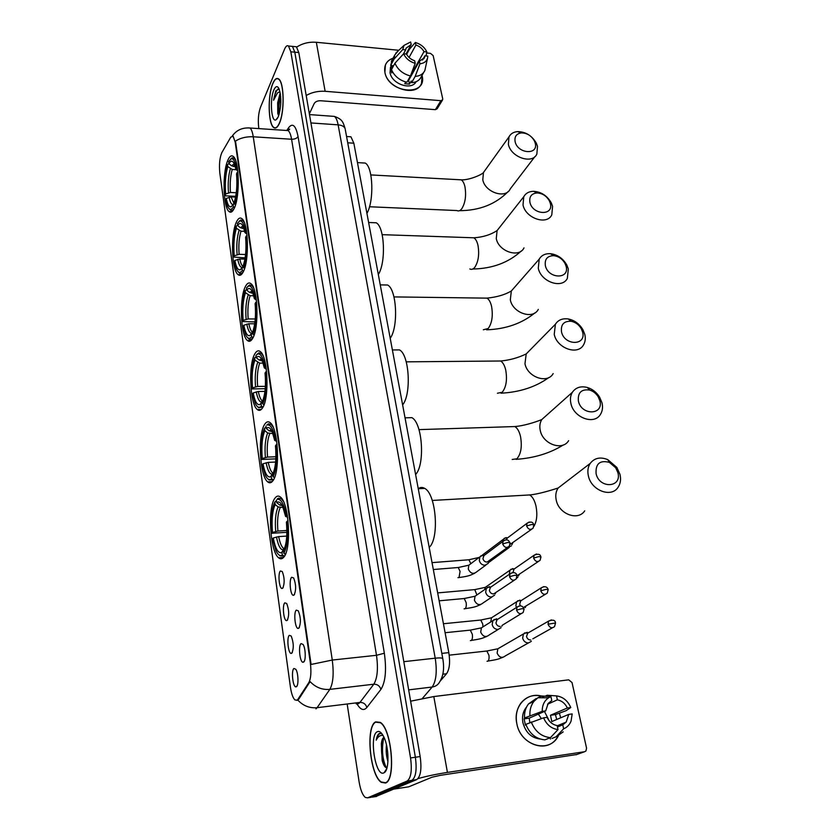 <?xml version="1.0" encoding="UTF-8"?>
<svg xmlns="http://www.w3.org/2000/svg" width="840" height="840" viewBox="0 0 840 840"><rect width="100%" height="100%" fill="white"/><g stroke="black" fill="none" stroke-linecap="round" stroke-linejoin="round"><path stroke-width="1.26" d="M243.338 271.698C249.417 260.62 248.43 222.999 241.972 218.736C240.009 217.161 238.14 218.305 236.376 222.169C230.528 234.15 231.63 270.081 238.004 274.596C239.831 276.108 241.616 275.142 243.338 271.698M272.78 480.9C280.34 472.343 278.344 428.148 270.207 422.709C268.286 421.134 266.48 421.606 264.8 424.147C257.565 433.913 259.634 476.081 267.697 481.887C269.462 483.368 271.152 483.042 272.78 480.9M262.51 407.935C269.524 398.401 267.928 356.685 260.4 351.666C258.458 350.081 256.62 350.774 254.888 353.766C248.168 364.381 249.858 404.208 257.303 409.542C259.098 411.054 260.841 410.519 262.51 407.935M252.714 338.279C259.224 327.905 257.964 288.362 251.003 283.742C249.039 282.156 247.18 283.07 245.427 286.503C239.169 297.864 240.534 335.612 247.412 340.515C249.239 342.038 251.003 341.292 252.714 338.279M234.381 208.005C240.051 196.319 239.295 160.409 233.299 156.471C231.347 154.917 229.478 156.292 227.703 160.577C222.243 173.082 223.125 207.396 229.026 211.554C230.853 213.045 232.638 211.869 234.381 208.005M283.553 557.413C291.721 549.99 289.233 502.971 280.434 497.081C278.565 495.527 276.812 495.8 275.173 497.9C267.372 506.636 269.903 551.492 278.639 557.812C280.35 559.251 281.988 559.125 283.553 557.413M296.289 610.124L298.316 610.859C300.856 617.526 301.035 623.301 298.862 628.183L298.074 628.457C295.029 628.436 293.475 612.308 296.289 610.124M291.617 577.3L293.654 577.941C296.09 584.388 296.247 590.069 294.137 594.993L293.296 595.319C290.346 595.298 288.897 579.653 291.617 577.3M301.056 643.619L303.072 644.438C305.603 647.997 306.033 660.576 303.681 662.046L302.946 662.277C299.817 662.267 298.147 645.624 301.056 643.619M289.328 635.334L291.207 636.058C293.727 642.705 293.927 648.428 291.816 653.205L291.113 653.436C288.151 653.436 286.577 637.329 289.328 635.334M284.802 602.837L286.703 603.488C289.118 609.913 289.296 615.542 287.238 620.361L286.493 620.645C283.616 620.634 282.145 605.01 284.802 602.837M280.371 570.98L282.272 571.547C284.603 577.763 284.76 583.296 282.765 588.158L281.957 588.483C279.163 588.483 277.798 573.311 280.371 570.98M293.937 668.482L295.817 669.28C298.294 672.756 298.778 685.377 296.478 686.711L295.827 686.9C292.782 686.9 291.102 670.299 293.937 668.482M297.864 699.342L297.119 700.172L294.924 699.941C292.897 697.935 291.396 693.662 290.43 687.12L219.839 173.187C219.009 164.525 219.671 157.668 221.844 152.618L230.78 137.161L233.111 136.164L235.19 142.149L310.338 662.875C311.441 671.99 310.916 678.583 308.794 682.658L297.864 699.342L298.715 699.237L296.898 700.424M357.326 703.794L357.683 705.033M348.925 136.668L350.942 136.804L353.84 143.189L448.812 652.627C450.314 662.329 449.547 669.375 446.513 673.775L439.961 681.376M385.507 783.027C396.218 780.119 391.692 728.805 380.289 722.389L375.659 721.875C365.431 726.212 369.894 775.373 381.286 782.324L385.507 783.027M279.3 123.575C284.729 112.466 284.277 82.194 278.639 78.95C276.633 77.595 274.691 79.076 272.832 83.412C267.561 95.109 268.139 124.183 273.693 127.564C275.594 128.898 277.452 127.564 279.3 123.575M297.822 700.077L297.812 700.087C303.177 705.821 309.603 708.361 317.09 707.69L315.935 708.887M375.606 796.603L416.693 779.604C420.672 776.622 421.838 768.936 420.168 756.557L298.788 52.542L294.808 52.175L292.457 46.399L290.819 46.242L292.457 46.399L294.808 52.175L415.37 757.25L294.808 52.175L290.829 51.797L288.488 46.022C287.154 45.118 285.852 46.137 284.592 49.087L260.453 107.342C258.405 113.264 257.838 120.089 258.741 127.817L258.857 128.604M416.693 779.604L411.925 780.328C415.874 777.347 417.018 769.65 415.37 757.25C417.018 769.65 415.874 777.347 411.925 780.328L372.11 797.139L411.925 780.328L407.127 781.053C411.054 778.071 412.188 770.364 410.55 757.943L290.829 51.797M371.144 797.297L367.626 797.843L407.127 781.053M247.895 127.859L250.068 128.016C251.465 129.276 252.525 132.195 253.25 136.784C246.435 136.49 240.503 137.917 235.484 141.057L311.094 664.461L332.272 660.051C333.974 673.586 333.165 683.361 329.847 689.367C322.203 690.018 315.63 687.425 310.096 681.597L298.715 699.237M258.227 410.151L258.132 409.521M248.619 341.208L248.525 340.515M239.442 275.289L239.347 274.617M230.664 212.195L230.58 211.617M347.319 705.023L359.121 781.935C360.465 789.884 362.534 795.05 365.327 797.444L367.626 797.843M384.657 766.364L383.093 761.912C381.37 754.782 381.045 747.747 382.169 740.817M298.788 52.542L296.415 46.767L294.767 46.61M375.711 722.19C365.589 726.464 369.999 775.131 381.276 782.009L385.455 782.712C396.06 779.825 391.577 729.047 380.289 722.694L375.711 722.19M387.954 761.439C386.327 756.609 385.822 751.065 386.453 744.797M383.943 737.226C382.589 738.077 381.717 740.292 381.318 743.894L384.132 737.646M381.906 733.73L379.355 733.457C377.874 734.339 376.824 736.575 376.194 740.177C377.685 737.153 379.522 735.557 381.707 735.378L383.093 735.546M383.87 772.852L384.111 772.726C389.519 770.406 389.13 746.561 383.512 736.323C381.37 732.28 379.281 730.758 377.244 731.755C368.812 735.304 375.469 777.546 383.87 772.852M381.318 743.894L382.179 760.589C383.366 764.726 384.731 767.109 386.274 767.739M376.194 740.177C377.213 736.292 378.62 733.981 380.425 733.247M386.358 767.76C382.358 759.339 381.476 749.438 383.702 738.077M558.369 735.829C549.528 754.173 520.391 745.784 516.821 723.597C512.642 705.611 528.455 690.323 543.732 696.864C534.67 693.819 527.111 695.835 521.052 702.901C516.789 708.687 515.371 715.586 516.821 723.597C520.107 743.652 545.223 753.553 556.028 739.263L558.369 735.829M418.005 778.617C426.058 776.297 435.866 774.228 447.426 772.412L584.577 751.726L585.952 750.971L586.562 748.167L572.029 682.542L568.712 679.833L433.808 696.56L447.426 772.412M410.624 701.19L433.808 696.56M559.398 713.244L560.679 717.581L559.398 713.244M576.839 754.499L440.223 775.362L432.012 777.21L408.733 786.818L394.212 789.044M547.596 704.235L557.372 699.825C561.782 700.697 565.11 703.405 567.368 707.973L550.473 715.271L551.807 721.55L568.764 714.399L566.171 722.117L562.769 724.794L557.456 726.978M550.462 737.635L558.012 729.593L557.151 725.582C552.688 724.731 549.328 721.99 547.061 717.36L543.585 717.832L525.84 724.353C529.652 733.824 536.004 738.99 544.876 739.861L550.462 737.635C541.517 736.754 535.111 731.546 531.258 721.99M526.05 724.931L525.42 725.203L524.118 718.851L526.795 717.665L524.528 717.969L542.22 711.344L545.696 710.881L529.221 718.158L529.83 722.61M544.446 711.428L549.255 720.888M557.372 699.825L556.521 695.898C562.989 696.822 567.746 700.697 570.77 707.511L566.087 710.693L555.471 714.599L556.689 719.492M540.151 739.032C531.342 737.909 525.599 732.48 522.932 722.757C521.871 716.909 522.9 711.869 526.039 707.658L526.554 707.038M524.528 717.969C524.223 712.509 525.546 707.837 528.486 703.941L536.204 698.513M529.924 715.565C529.61 710.062 530.933 705.359 533.883 701.432L537.894 697.736L541.643 695.972L550.946 696.612L551.786 700.56L548.163 703.437L545.696 710.881M556.521 695.898L547.166 695.268L545.129 696.213M558.012 729.593C551.439 728.69 546.63 724.773 543.585 717.832M542.22 711.344C542.157 705.327 544.257 700.823 548.53 697.83L550.946 696.612M570.77 707.511L567.368 707.973M551.975 738.444L556.028 736.837L563.63 728.795L562.769 724.794M550.137 737.762L550.41 739.053M563.188 731.881L556.028 736.837M568.764 714.399L572.187 713.927L571.043 721.182C569.52 724.857 567.053 727.398 563.63 728.795M538.346 714.126L541.37 718.578M555.471 714.599L550.473 715.271M529.221 718.158L524.118 718.851M272.864 83.611C267.645 95.193 268.212 123.974 273.725 127.312C275.594 128.636 277.442 127.312 279.258 123.365C284.634 112.371 284.193 82.415 278.607 79.212C276.623 77.858 274.712 79.328 272.864 83.611M280.203 92.873L277.651 102.732L280.403 94.091M279.101 88.935L275.804 90.825L273.578 100.233L277.494 92.894L279.962 91.665M278.219 116.918C281.348 107.132 281.62 97.787 279.069 88.883C277.431 85.596 275.699 85.942 273.871 89.922C269.661 99.078 271.226 122.462 275.909 119.889L278.219 116.918M277.651 102.732L277.778 113.537L278.67 115.763M273.578 100.233C274.701 94.07 276.339 90.248 278.502 88.757M279.174 114.209C278.502 108.686 278.985 102.711 280.655 96.264M278.691 115.721L278.681 115.668C277.557 109.316 278.145 102.249 280.455 94.479M617.873 472.584L615.71 467.796L609.409 462.389C599.886 459.931 595.445 463.691 596.096 473.676C599.351 489.08 622.283 487.767 617.873 472.584M588.399 475.965C587.307 471.146 587.916 466.956 590.195 463.418C594.468 457.937 600.317 456.666 607.74 459.617L616.854 467.429L619.973 474.358C621.149 479.346 620.508 483.672 618.051 487.326C611.341 498.099 591.287 490.497 588.399 475.965M277.945 498.834L277.483 499.391C281.096 498.813 284.046 504.189 286.314 515.519L285.579 516.422L282.681 506.478C280.718 502.394 278.733 501.102 276.728 502.604L279.647 504.998L282.293 505.669M286.881 532.298L271.814 533.284C270.596 519.361 271.614 508.935 274.858 501.995L276.476 500.787M283.311 501.228L281.484 498.96L278.534 498.152L277.337 498.866M288.078 520.937L287.133 521.231C288.414 535.846 287.332 546.525 283.878 553.287L285.18 554.348L285.936 552.972M286.314 515.519L287.312 515.214M274.858 501.995L275.216 504.546C272.36 510.773 271.446 520.076 272.496 532.444L271.814 533.284M276.728 502.604L276.37 500.042M283.878 553.287L283.5 550.641C286.534 544.551 287.5 535.048 286.398 522.123L287.133 521.231M272.496 532.444L277.904 531.058L286.881 530.492M283.112 507.476L278.124 506.93L275.216 504.546M287.616 517.209L285.579 516.422M429.188 547.386C439.593 538.356 436.118 493.889 424.694 488.397C422.447 487.043 420.294 487.158 418.257 488.733L424.694 488.397M284.519 556.059L282.314 555.062C280.151 556.437 278.04 554.999 275.982 550.736L272.58 538.808L273.262 537.978C275.257 548.268 277.935 553.182 281.306 552.751L281.946 552.426L282.314 555.062M279.804 555.775L283.616 556.122M286.744 536.067L278.681 536.603L273.262 537.978M281.946 552.426L283.815 550.074M599.823 400.649L598.206 396.795C596.085 393.414 593.24 391.167 589.67 390.065C581.353 388.931 577.595 392.627 578.413 401.153C581.5 415.842 604.044 415.159 599.823 400.649M570.917 403.536C569.95 399.252 570.433 395.504 572.365 392.291C575.768 387.45 580.745 385.844 587.297 387.461C592.462 389.067 596.578 392.312 599.634 397.194L601.976 402.78C603.036 407.211 602.522 411.096 600.432 414.414C594.226 425.261 573.731 417.795 570.917 403.536M267.509 424.925L267.435 424.998C270.721 424.463 273.368 429.251 275.394 439.373L274.691 440.391L272.16 431.655C270.228 427.634 268.275 426.573 266.28 428.474L269.125 430.815L272.097 431.508M275.835 458.861L261.618 459.449C260.453 446.03 261.418 435.624 264.505 428.221L266.081 427.119M272.937 426.731L271.215 424.578L268.495 423.822L266.889 424.945M277.084 444.497L276.171 444.812C277.389 458.882 276.37 469.539 273.094 476.805L274.565 477.477M275.394 439.373L276.36 439.047M264.505 428.221L264.841 430.657C262.122 437.294 261.261 446.576 262.269 458.504L261.618 459.449M266.28 428.474L265.934 426.038M273.094 476.805L272.738 474.275C275.615 467.754 276.518 458.272 275.468 445.82L276.171 444.812M262.269 458.504L267.54 457.086L275.919 456.75M272.947 433.608L267.677 432.989L264.841 430.657M276.707 441.368L274.691 440.391M415.611 474.527C425.261 464.594 422.436 422.782 411.852 417.648L405.962 417.806M273.462 479.84L271.604 478.832C269.441 480.659 267.351 479.462 265.325 475.241L262.343 464.719L262.993 463.785C264.779 472.973 267.183 477.351 270.228 476.942L271.257 476.322L271.604 478.832M268.853 479.934L272.874 479.871M275.615 462.063L268.275 462.368L262.993 463.785M271.257 476.322L272.769 474.516M582.582 331.937L581.291 328.703C578.865 324.639 575.484 322.171 571.158 321.279C563.861 320.964 560.648 324.502 561.519 331.905C564.459 345.923 586.635 345.818 582.582 331.937M554.232 334.362L555.398 324.25C558.17 319.945 562.464 318.181 568.26 318.969C574.518 320.25 579.4 323.831 582.908 329.7L584.787 334.383C585.732 338.342 585.312 341.828 583.538 344.852C577.804 355.709 556.962 348.338 554.232 334.362M256.305 357.735L255.969 355.404L257.817 353.955C260.788 353.441 263.172 357.714 264.978 366.776L264.317 367.899L262.101 360.224C260.211 356.255 258.279 355.425 256.305 357.735L259.088 360.024L262.332 360.749M265.22 388.689L251.874 388.941C250.761 375.995 251.674 365.61 254.615 357.808L256.168 356.79M262.973 355.562L261.377 353.524L258.867 352.832L256.914 354.385M264.978 366.776L265.923 366.44M266.606 371.647L265.724 371.963C266.889 385.529 265.923 396.155 262.805 403.862L263.991 404.838M254.615 357.808L254.94 360.139C252.347 367.122 251.538 376.373 252.494 387.891L251.874 388.941M262.805 403.862L262.469 401.457C265.199 394.548 266.06 385.088 265.052 373.076L265.724 371.963M252.494 387.891L257.639 386.453L265.387 386.327M263.172 363.111L259.718 363.143L254.94 360.139M266.312 369.054L264.317 367.899M402.623 404.901C411.611 394.191 409.322 354.721 399.514 349.913L394.181 349.933M262.983 407.127L261.397 406.119C259.245 408.387 257.177 407.442 255.192 403.274L252.567 393.981L253.197 392.942C254.783 401.163 256.956 405.08 259.697 404.681L261.062 403.725L261.397 406.119M257.618 406.749L258.458 407.663L262.637 407.138M264.947 391.377L258.342 391.493L253.197 392.942M261.062 403.725L262.553 402.045M566.097 266.228L565.026 263.456C562.359 258.877 558.579 256.284 553.686 255.665C547.271 255.875 544.499 259.214 545.38 265.703C548.174 279.101 569.982 279.52 566.097 266.228M538.283 268.243L539.217 259.13C541.517 255.255 545.244 253.449 550.379 253.691C557.456 254.583 562.926 258.342 566.79 264.957L568.333 268.968L567.336 278.407C562.054 289.202 540.928 281.904 538.283 268.243M246.771 290.157L246.456 287.921L248.588 286.031C251.276 285.548 253.418 289.369 255.035 297.496L254.405 298.704L252.462 291.931C250.625 288.057 248.724 287.459 246.771 290.157L249.491 292.394L252.956 293.149M254.982 321.93L242.56 321.542C241.5 309.036 242.361 298.694 245.165 290.524L246.687 289.58M253.418 287.5L251.937 285.59L249.638 284.949L247.716 286.493M255.035 297.496L255.969 297.139M256.609 302.117L255.749 302.442C256.872 315.525 255.948 326.119 252.987 334.226L254.069 335.118M245.165 290.524L245.469 292.74C243.012 300.058 242.235 309.278 243.159 320.397L242.56 321.542M252.987 334.226L252.662 331.937C255.266 324.671 256.074 315.242 255.119 303.649L255.749 302.442M243.159 320.397L248.178 318.938L255.276 318.969M253.754 295.754L250.152 295.712L245.469 292.74M256.378 300.017L254.405 298.704M390.212 338.289C398.58 326.918 396.743 289.517 387.639 285.012L382.841 284.928M253.019 337.691L251.643 336.693C249.512 339.392 247.475 338.688 245.543 334.604L243.233 326.361L243.821 325.227C245.249 332.608 247.202 336.105 249.679 335.717L251.328 334.404L251.643 336.693M247.716 337.754L248.566 338.699C250.016 339.917 251.454 339.581 252.861 337.691M254.72 323.788L248.85 323.757L243.821 325.227M251.328 334.404L252.788 332.84M550.316 203.333L549.413 200.928C546.546 195.951 542.451 193.294 537.128 192.948C531.468 193.494 529.074 196.634 529.924 202.367C532.591 215.177 554.053 216.079 550.316 203.333M523.016 204.96L523.761 196.718C525.704 193.232 528.948 191.436 533.505 191.31C541.212 191.814 547.134 195.657 551.282 202.85L552.583 206.335L551.786 214.872C546.924 225.561 525.577 218.305 523.016 204.96M237.657 225.519L237.363 223.388L239.726 221.036C242.151 220.573 244.094 223.997 245.543 231.304L244.944 232.596L243.233 226.611C241.447 222.821 239.589 222.464 237.657 225.519L240.324 227.714L243.947 228.522M245.144 257.87L233.657 257.04C232.638 244.954 233.457 234.654 236.124 226.16L237.626 225.288M244.241 222.359L242.876 220.573L240.765 219.996L238.98 221.414M245.543 231.304L246.446 230.937M247.054 235.704L246.225 236.03C247.296 248.672 246.424 259.214 243.6 267.677L244.597 268.495M236.124 226.16L236.418 228.291C234.066 235.883 233.331 245.059 234.224 255.822L233.657 257.04M243.6 267.677L243.296 265.482C245.763 257.911 246.54 248.525 245.616 237.332L246.225 236.03M234.224 255.822L239.127 254.331L245.584 254.51M244.681 231.336L241.007 231.21L236.418 228.291M246.75 233.961L244.944 232.596M378.315 274.502C386.137 262.574 384.678 227 376.226 222.789L371.91 222.621M243.527 271.31L242.329 270.333C240.219 273.441 238.224 272.99 236.334 268.989L234.297 261.66L234.853 260.442C236.145 267.078 237.899 270.218 240.146 269.84L242.015 268.139L242.329 270.333M238.297 271.856L239.148 272.832C240.618 274.06 242.067 273.556 243.516 271.31M244.944 259.088L239.778 258.962L234.853 260.442M242.015 268.139L243.464 266.679L242.728 266.28C241.49 265.167 240.513 262.721 239.778 258.962M535.196 143.073L534.429 140.963C531.384 135.681 527.048 132.993 521.409 132.909C516.401 133.665 514.311 136.595 515.13 141.697C517.671 153.962 538.797 155.305 535.196 143.073M508.389 144.354L508.988 136.878C510.636 133.728 513.481 131.975 517.534 131.607C525.704 131.733 531.982 135.618 536.371 143.252L537.495 146.317L536.855 154.066C532.371 164.609 510.878 157.364 508.389 144.354M228.931 163.653L228.648 161.606L231.2 158.781C233.405 158.34 235.158 161.406 236.46 168L235.893 169.376L234.381 164.062C232.649 160.377 230.832 160.241 228.931 163.653L231.536 165.805L235.263 166.656M235.736 196.319L225.908 195.878L225.12 195.269C224.144 183.572 224.921 173.323 227.462 164.535L229.047 163.748M235.431 159.957L234.171 158.309L232.239 157.773L230.58 159.096M236.46 168L237.342 167.622M237.92 172.19L237.111 172.526C238.14 184.737 237.31 195.237 234.623 204.015L235.536 204.761M227.462 164.535L227.756 166.572C225.509 174.426 224.816 183.561 225.666 193.977L225.12 195.269M234.623 204.015L234.328 201.915C236.691 194.061 237.426 184.727 236.534 173.891L237.111 172.526M225.666 193.977L230.454 192.476L236.282 192.738M236.261 169.68L232.239 169.459L227.756 166.572M237.678 170.856L235.893 169.376M366.923 213.36C374.241 200.959 373.096 167.003 365.243 163.065L361.379 162.845M229.32 208.845L230.171 209.832C231.494 210.956 232.827 210.494 234.171 208.457M234.497 207.732L233.405 206.84C231.326 210.336 229.373 210.137 227.546 206.22L225.74 199.689L226.275 198.408C227.43 204.383 229.026 207.197 231.042 206.84L233.111 204.74L233.405 206.84M235.578 197.096L231.073 196.896L226.275 198.408M233.111 204.74L234.539 203.375M527.194 632.321L523.436 633.969L522.659 638.127C523.614 641.308 525.577 642.915 528.538 642.915L531.353 641.308M524.475 632.972L527.835 632.793L526.523 636.521C527.226 638.831 528.644 639.996 530.785 639.996M519.865 600.117L516.59 601.808L515.875 605.766L516.506 607.477M517.566 600.831L520.905 600.495L519.677 604.075L520.485 605.84M523.425 607.53L545.307 594.332M512.841 568.565L509.88 570.276L509.292 574.34M510.794 569.321L514.101 568.827L513.03 572.492M512.652 572.502L510.017 573.846L509.534 576.692L514.773 575.253L517.156 575.663L538.346 561.519M516.673 578.225L517.923 577.07M506.31 537.59L504.157 538.398L502.593 541.622M504.157 538.398L507.444 537.758L506.331 539.826M507.392 547.544L511.392 545.874M510.122 544.425L531.51 529.347M496.619 618.807L492.923 620.602L492.177 624.614C493.122 627.805 495.096 629.412 498.089 629.433L501.07 627.69M493.962 619.553L497.238 619.29L495.957 622.954C496.64 625.264 498.068 626.43 500.241 626.451M489.416 586.625L486.339 588.42L485.667 592.242C486.591 595.371 488.544 596.967 491.516 597.02L494.55 595.235M487.316 587.401L490.581 586.981L489.384 590.489C490.056 592.756 491.474 593.912 493.626 593.943L514.301 580.22M483.011 555.041L479.892 556.868L479.283 560.5C480.197 563.577 482.129 565.152 485.079 565.226L488.156 563.43L489.342 560.826M480.806 555.87L484.04 555.303L482.937 558.653C483.609 560.879 485.006 562.023 487.137 562.086L507.623 547.375M422.09 75.611C427.718 96.82 388.416 93.66 384.888 72.293C383.849 65.31 386.568 60.627 393.036 58.244C389.319 59.451 386.778 61.698 385.413 64.984L384.888 72.293C387.345 88.778 416.703 97.472 421.512 83.349L422.09 75.611M306.191 95.487C311.892 92.274 318.213 90.877 325.132 91.298L440.885 100.684L442.638 99.813L442.722 98.795L433.146 55.577L430.447 53.351L426.647 52.983M296.751 47.072C302.463 43.344 308.994 41.748 316.334 42.284L398.811 50.285M407.61 51.135L408.356 51.209M442.449 100.117L437.126 108.801L435.382 109.673L320.618 100.748C317.552 100.706 315.42 101.619 314.233 103.478L309.351 113.809M422.51 60.05L424.893 55.839L424.473 57.645L419.412 61.215L408.66 80.294L407.978 80.377M410.445 75.978L415.223 63.357L414.666 60.764C410.949 59.504 408.24 57.277 406.539 54.075L403.599 53.791L394.947 63.221L391.503 69.626C394.338 76.094 399.473 80.314 406.896 82.289L410.445 75.978C402.969 73.983 397.803 69.731 394.947 63.221M416.136 81.69C411.579 90.794 391.766 84.084 390.065 72.755L390.443 67.41L391.262 65.877M392.417 71.631L391.703 72.954L390.852 68.817L392.564 65.636L390.653 65.468L392.259 59.703M403.421 53.98L405.647 49.886L402.717 49.591L394.086 59.052L390.653 65.468M394.086 59.052L394.758 55.02L398.381 50.694M409.07 57.477L415.916 45.024L415.37 42.473L409.385 49.319L406.655 54.316M415.223 63.357C409.742 61.73 405.867 58.538 403.599 53.791M402.717 49.591L404.04 45.36L410.644 42L411.191 44.552L406.035 54.023M415.37 42.473C420.767 44.111 424.61 47.271 426.878 51.944L423.98 51.671L413.207 70.833L413.553 71.62M426.006 55.944L426.878 51.944M405.647 49.886L406.046 48.195L411.191 44.552M415.916 45.024C419.591 46.284 422.279 48.499 423.98 51.671M405.752 82.005L404.796 83.717L409.469 84.115L411.233 80.997L411.59 82.688L415.17 76.398L419.969 63.798L419.412 61.215M423.78 72.314L421.26 76.703C419.591 80.325 416.367 82.331 411.59 82.688M427.581 57.95L424.882 70.403C423.213 74.046 419.969 76.041 415.17 76.398M424.893 55.839L427.791 56.112L427.675 57.488C426.878 61.173 424.305 63.284 419.969 63.798M411.453 73.311L411.968 74.434M413.952 70.907L413.207 70.833M409.469 84.115L408.66 80.294M391.892 68.901L390.852 68.817M310.338 662.875L310.926 662.812M308.794 682.658L309.656 682.563M295.197 686.574L296.782 686.385M442.848 674.205L446.513 673.775M441.819 653.394L448.812 652.627M347.729 142.8L353.84 143.189M356.244 703.92L358.701 703.615L359.961 702.419L373.8 684.212C377.412 678.258 378.305 668.619 376.488 655.295L291.585 139.251C290.808 134.726 289.653 131.828 288.131 130.578L285.747 130.41M287.028 130.095L288.687 127.617C292.688 122.598 295.817 125.57 298.053 136.542L384.342 653.226C386.652 669.921 385.507 681.986 380.919 689.409C379.754 685.881 377.381 684.149 373.8 684.212L329.847 689.367L317.09 707.69L359.961 702.419C363.447 702.345 365.747 704.036 366.86 707.48C363.794 710.997 360.549 709.863 357.126 704.088M298.053 136.542C296.877 138.369 294.725 139.272 291.585 139.251L253.25 136.784L332.272 660.051L376.488 655.295L384.342 653.226M232.365 135.839L233.667 134.211M380.919 689.409L366.86 707.48M410.55 757.943L420.168 756.557M287.847 130.557L288.687 127.617M376.582 796.446L372.11 797.139M422.415 698.397L432.159 687.036L408.671 689.871M442.838 658.885L442.774 658.571C444.444 668.062 443.478 675.717 439.866 681.524C438.312 684.663 435.75 686.5 432.159 687.036C436.202 681.103 437.22 671.486 435.215 658.182L403.809 661.668M345.282 129.56L442.774 658.571C442.082 657.867 439.562 657.741 435.215 658.182L338.131 124.845L310.926 122.945M309.488 114.587L334.425 116.403C342.426 119.354 342.941 121.748 345.114 128.646C344.243 126.473 341.911 125.213 338.131 124.845C337.302 120.456 336.063 117.642 334.425 116.403L331.81 116.214M576.03 754.793L584.577 751.726M564.071 483.473L558.127 488.03C555.88 491.463 555.25 495.495 556.238 500.136C558.852 514.111 578.099 521.273 584.714 510.846M525.273 495.191L529.599 494.949C532.476 496.587 534.607 500.294 535.983 506.058C537.558 514.374 536.875 521.115 533.946 526.312M278.124 506.93C275.625 512.452 274.817 520.632 275.709 531.457M281.705 504.651L279.647 504.998M280.224 507.633C277.83 512.925 277.064 520.737 277.904 531.058M276.476 536.991C278.292 546.01 280.686 550.305 283.668 549.885L283.983 549.749M278.681 536.603C279.825 542.556 281.389 546.452 283.364 548.289L284.361 548.877M510.846 426.678L514.805 426.552C517.388 428.032 519.298 431.382 520.538 436.601C522.228 446.659 521 454.062 516.863 458.798L512.19 459.48M546.452 415.401L541.79 419.559C539.879 422.688 539.375 426.31 540.256 430.437C542.798 444.181 562.485 451.206 568.627 440.675M271.877 431.056L271.183 431.54M267.677 432.989C265.303 438.858 264.537 447.017 265.387 457.464M271.404 430.195L269.125 430.815M269.735 433.713C267.466 439.331 266.732 447.122 267.54 457.086M266.133 462.745C267.74 470.799 269.892 474.621 272.591 474.212L272.811 474.128M268.275 462.368C269.304 467.659 270.69 471.125 272.433 472.742L273.221 473.235M496.997 361.043L500.598 361.001C502.908 362.355 504.63 365.389 505.743 370.125C507.37 379.806 506.195 387.188 502.236 392.259L497.427 393.236M529.841 350.249L526.207 353.934L524.969 363.731C527.436 377.223 547.481 384.153 553.161 373.59M262.007 360.003L261.103 360.759M257.712 362.418C255.454 368.592 254.73 376.73 255.539 386.82M261.534 359.09L259.088 360.024M259.718 363.143C257.565 369.054 256.872 376.824 257.639 386.453M256.242 391.86C257.691 399.063 259.623 402.465 262.059 402.077L262.521 401.867M258.342 391.493C259.255 396.207 260.495 399.284 262.048 400.712L262.626 401.1M483.683 298.095L486.938 298.137C489.017 299.355 490.56 302.117 491.579 306.421C493.132 315.756 492.019 323.117 488.229 328.482L483.326 329.784M514.143 287.774L511.319 290.997L510.321 299.849C512.715 313.068 533.053 319.914 538.303 309.382M252.536 292.11L251.475 293.129M248.189 294.977C246.036 301.434 245.343 309.53 246.131 319.284M252.063 291.113L249.491 292.394M250.152 295.712C248.094 301.885 247.443 309.624 248.178 318.938M246.803 324.114C248.094 330.561 249.837 333.606 252.032 333.239L252.788 332.819M248.85 323.757C249.679 327.968 250.772 330.708 252.158 331.968L252.725 332.346M470.873 237.689L473.792 237.794C475.671 238.896 477.068 241.416 477.981 245.343C479.483 254.352 478.411 261.671 474.789 267.309C473.172 269.272 471.524 269.808 469.833 268.947M499.275 227.808L497.091 230.57L496.272 238.591C498.603 251.528 519.162 258.321 524.003 247.884M243.453 227.147L242.256 228.459M239.075 230.475C237.017 237.174 236.366 245.238 237.122 254.678M242.981 226.065L240.324 227.714M241.007 231.21C239.043 237.626 238.423 245.333 239.127 254.331M237.762 259.298C238.928 265.094 240.492 267.813 242.477 267.456L242.855 267.298M458.535 179.676L461.149 179.823C462.84 180.831 464.111 183.131 464.94 186.711C466.379 195.405 465.36 202.703 461.885 208.593C460.257 210.767 458.588 211.417 456.897 210.546L369.485 206.756M485.153 170.163L483.462 172.526L482.79 179.812C485.058 192.444 505.785 199.227 510.248 188.906L534.933 156.587M234.728 164.945L233.436 166.551M230.349 168.714C228.396 175.634 227.777 183.666 228.491 192.801M234.255 163.779L231.536 165.805M232.239 169.459C230.37 176.075 229.782 183.75 230.454 192.476M229.11 197.232C230.139 202.367 231.536 204.813 233.299 204.561M231.073 196.896L234.15 203.742M551.439 619.909L548.594 621.106C552.93 619.448 555.23 620.067 555.502 622.976L548.037 624.215C549.686 627.869 551.849 628.667 554.537 626.609L555.524 623.081M485.594 651.158L486.843 651.01L488.922 655.221C489.321 658.255 488.954 660.24 487.809 661.185L487.032 661.269M500.598 647.199L497.847 648.795L497.123 653.121C499.286 657.583 502.058 658.486 505.439 655.83L528.465 642.925M527.09 633.507L548.594 621.106L548.037 624.215M543.879 586.603L541.254 587.843C545.779 585.291 547.796 587.832 548.142 589.606L546.01 589.375L540.75 590.793C542.409 594.437 544.582 595.214 547.239 593.135L548.174 589.722M479.535 620.151L480.753 620.036L482.738 624.067L482.906 626.546M494.004 616.192L491.505 617.788L490.781 621.611M520.202 601.199L541.254 587.843L540.75 590.793M536.466 553.98L534.062 555.25C540.981 552.447 540.435 556.626 540.928 556.899L538.797 556.605L533.6 558.054C535.29 561.676 537.453 562.433 540.089 560.332L540.96 557.025M473.592 589.722L474.779 589.617L476.826 594.762M487.546 585.784L485.3 587.349L484.533 589.68M513.44 569.51L534.062 555.25L533.6 558.054M529.211 522.018L527.027 523.288C532.854 520.128 533.379 524.107 533.862 524.843L531.741 524.486L526.606 525.966C528.308 529.557 530.471 530.303 533.085 528.192L533.894 524.99M467.754 559.85L468.909 559.766L470.726 563.482M506.825 538.429L527.027 523.288L526.606 525.966M519.95 605.819L517.062 607.131C519.015 605.692 520.811 605.514 522.448 606.575L524.076 608.905L521.84 608.706L516.537 610.124C518.228 613.851 520.433 614.618 523.173 612.444L524.097 609.021M469.035 630.263L470.306 630.126L472.332 634.347C472.731 637.455 472.353 639.502 471.219 640.51L470.369 640.605M484.103 626.157L481.383 627.869L480.711 632.142C483 636.783 485.888 637.686 489.384 634.83L498.257 629.412M496.493 620.046L517.062 607.131L516.537 610.124M509.534 576.692C511.245 580.398 513.45 581.154 516.169 578.96L516.999 575.526C516.621 573.625 514.5 571.137 510.017 573.846L489.878 587.716M462.977 598.637L464.216 598.521L466.147 602.563C466.536 605.619 466.179 607.677 465.066 608.738L464.1 608.832M477.477 594.552L475.041 596.243L474.432 600.317C476.753 604.937 479.64 605.808 483.105 602.921L492.019 596.936M505.502 539.879L503.108 541.233C505.04 539.742 506.793 539.49 508.389 540.488L510.069 542.808L507.843 542.462L502.667 543.942C504.399 547.617 506.604 548.352 509.292 546.147L510.101 542.945M457.034 567.609L458.231 567.514L460.079 571.389L459.018 577.574L457.957 577.658M471.009 563.556L468.825 565.204L468.279 569.09C470.62 573.688 473.508 574.539 476.931 571.63L485.888 565.089M483.389 556.017L503.108 541.233L502.667 543.942M316.334 42.284L325.132 91.298M435.382 109.673L440.885 100.684M346.563 136.511L350.942 136.804M297.066 685.923L295.827 686.9M283.132 587.633L281.957 588.483M287.69 619.742L286.493 620.645M292.331 652.501L291.113 653.436M304.28 661.248L302.946 662.277M294.567 594.384L293.296 595.319M299.376 627.47L298.074 628.457M283.5 557.466L278.639 557.812M231.924 211.669L229.026 211.554M251.034 340.515L247.412 340.515M261.314 409.447L257.303 409.542M272.129 481.677L267.697 481.887M241.238 274.659L238.004 274.596M232.428 135.849C236.576 130.042 242.456 127.428 250.068 128.016L288.131 130.578L289.685 129.161L287.91 130.421M288.488 46.022L296.415 46.767M386.705 768.726L384.111 772.726M382.179 760.589L383.114 761.943M566.171 722.117L557.203 725.812M533.883 701.432L528.486 703.941M548.53 697.83L537.894 697.736M277.452 118.377L275.909 119.889M277.778 113.537L278.681 115.668M609.409 462.389L607.74 459.617M615.71 467.796L616.854 467.429M432.264 500.451L529.599 494.949C538.587 494.204 551.859 490.004 558.127 488.03L590.195 463.418M282.019 498.929L281.484 498.96M277.483 499.391L278.534 498.152M284.623 548.205L283.364 548.289L283.668 549.885L281.306 552.751M516.117 459.344C534.261 458.073 550 453.274 563.336 444.948M589.67 390.065L587.297 387.461M598.206 396.795L599.634 397.194M418.981 429.629L514.805 426.552C523.246 425.943 534.933 422.405 541.79 419.559L572.365 392.291M271.75 424.557L271.215 424.578M267.435 424.998L268.495 423.822M411.852 417.648L405.038 417.837M273.441 472.689L272.433 472.742L272.591 474.212L270.228 476.942M501.018 393.194C519.76 392.207 535.731 386.978 548.94 377.486M571.158 321.279L568.26 318.969M581.291 328.703L582.908 329.7M406.224 361.841L500.598 361.001C509.502 360.213 518.049 357.861 526.207 353.934L555.398 324.25M261.912 353.514L261.377 353.524M257.817 353.955L258.867 352.832M399.514 349.913L392.385 349.944M262.794 400.701L262.048 400.712L262.059 402.077L259.697 404.681M486.57 329.816C505.827 329.123 521.955 323.474 534.975 312.848M553.686 255.665L550.379 253.691M565.026 263.456L566.79 264.957M393.96 296.909L486.938 298.137C496.902 297.129 505.029 294.756 511.319 290.997L539.217 259.13M252.462 285.59L251.937 285.59M248.588 286.031L249.638 284.949M387.639 285.012L380.257 284.886M252.672 331.968L249.679 335.717M472.752 269.031C492.429 268.632 508.641 262.595 521.399 250.898M537.128 192.948L533.505 191.31M549.413 200.928L551.282 202.85M382.169 234.665L473.792 237.794C482.853 237.216 490.613 234.811 497.091 230.57L523.761 196.718M243.401 220.595L242.876 220.573M239.726 221.036L240.765 219.996M376.226 222.789L368.624 222.495M243.411 266.301L240.146 269.84M459.522 210.672C479.525 210.588 495.757 204.194 508.221 191.499M521.409 132.909L517.534 131.607M534.429 140.963L536.371 143.252M370.818 174.93L461.149 179.823C468.972 180.38 482.192 174.541 483.462 172.526L508.988 136.878M231.2 158.781L232.239 157.773M365.243 163.065L357.462 162.614M233.047 204.855L231.042 206.84M233.341 204.519L233.72 203.459M523.436 633.969L497.847 648.795L486.843 651.01L449.211 655.169M502.73 657.405C498.298 658.865 500.031 659.148 488.019 661.038M552.395 627.805L532.833 638.831M516.59 601.808L491.505 617.788L480.753 620.036L443.425 623.742M525.777 606.585L525.21 607.593M509.88 570.276L485.3 587.349L474.779 589.617L437.671 592.904M519.141 574.623L518.511 575.831M479.147 557.434L468.909 559.766L432.033 562.632M482.265 555.156L503.296 539.332M488.596 562.569L509.261 547.438M512.62 543.28L511.938 544.688M486.644 636.521C482.244 638.096 483.263 638.578 471.398 640.385M445.095 632.709L470.306 630.126L481.383 627.869L492.923 620.602M502.215 625.422L501.732 626.315M521.094 613.715L502.404 625.18M480.585 604.611C476.291 606.291 476.711 606.984 465.171 608.654M439.152 600.81L464.216 598.521L475.041 596.243L486.339 588.42M495.726 592.809L495.169 593.912M474.632 573.29C470.442 575.096 470.295 575.988 459.07 577.532M433.314 569.52L458.231 567.514L468.825 565.204L479.892 556.868M424.473 57.645L423.822 58.779M391.451 65.541L390.443 67.41M394.758 55.02L391.325 61.446M404.04 45.36L395.766 53.151"/></g></svg>
